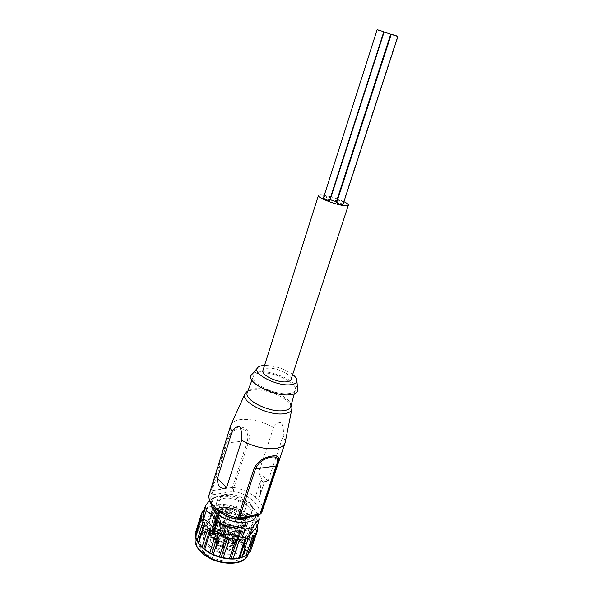 <?xml version="1.0" encoding="UTF-8"?>
<svg xmlns="http://www.w3.org/2000/svg" width="593" height="593" viewBox="0 0 593 593"><rect width="100%" height="100%" fill="white"/><g stroke="black" fill="none" stroke-linecap="round" stroke-linejoin="round"><path stroke-width="0.44" stroke-dasharray="2.96 2.22" d="M290.815 406.472L290.236 403.099C286.908 395.798 267.339 387.689 255.642 388.674L249.779 390.031L247.348 392.433M243.812 527.852L244.442 525.954L240.009 527.889L237.385 528.2C227.608 528.919 214.651 521.38 214.881 515.235L215.096 513.627C215.896 511.374 218.031 509.913 221.5 509.254L227.593 509.142L228.046 507.534C216.675 505.999 209.855 512.76 217.171 520.046C224.043 527.444 240.691 530.231 245.932 525.339L240.024 527.852C229.454 530.438 212.161 520.424 215.103 513.59C215.904 511.344 218.039 509.884 221.508 509.224L227.601 509.113L227.742 510.284L226.993 511.003L219.803 533.441L231.893 539.289L234.813 542.313L236.31 550.63L243.812 527.852L239.387 529.794L236.763 530.105C225.889 530.965 211.916 521.684 214.496 515.517L215.252 514.072L220.9 511.129L226.993 511.003M223.791 507.171C218.417 507.438 215.133 509.128 213.94 512.233C213.235 514.694 214.214 517.333 216.875 520.15C222.679 525.457 229.839 528.126 238.342 528.155C243.538 527.8 246.695 526.139 247.83 523.174C248.578 520.565 247.518 517.808 244.642 514.917C238.927 509.854 231.974 507.274 223.791 507.171M213.977 522.515C210.915 519.246 209.796 516.184 210.611 513.338C212.005 509.713 215.83 507.741 222.071 507.43C231.529 507.549 239.565 510.529 246.184 516.384C249.527 519.757 250.757 522.967 249.883 526.021C248.571 529.453 244.916 531.387 238.912 531.817C229.024 531.802 220.707 528.697 213.977 522.515M377.044 29.954L383.567 32.074L377.007 29.954M324.008 196.135C324.92 196.92 326.654 197.588 329.189 198.114L330.197 198.04C329.545 197.269 327.818 196.579 325.016 195.972L324 196.046M391.187 34.513L397.48 36.573L390.92 34.453M337.328 200.53L343.34 202.257C342.672 201.479 340.938 200.782 338.129 200.175L337.15 200.249M397.947 36.373L391.284 34.224M342.954 204.592C342.28 203.792 340.515 203.08 337.669 202.465L336.668 202.554M383.812 31.807L377.141 29.65M329.612 200.308C328.952 199.515 327.203 198.818 324.356 198.203L323.318 198.284M390.698 34.209L384.086 32.074M336.527 201.286C335.868 200.508 334.118 199.804 331.294 199.196L330.286 199.278M291.007 379.579C292.949 375.273 277.302 367.527 268.184 368.179C265.197 368.335 263.44 369.105 262.921 370.506M343.918 201.642L337.565 198.966M337.313 198.87L331.064 196.854M330.753 196.765L324.252 195.26M234.85 553.869C224.221 555.315 214.881 552.38 206.831 545.071C203.829 541.735 202.754 538.585 203.607 535.627L206.208 532.084L211.827 529.749C222.079 528.533 231.129 531.38 238.972 538.288L242.485 543.803L242.522 548.199C241.529 550.986 238.972 552.876 234.85 553.869M209.507 530.468L203.088 533.137C189.545 541.676 216.934 563.194 235.725 558.05C242.945 556.049 245.836 552.194 244.398 546.479C241.818 536.621 222.049 527.637 209.507 530.468M202.487 550.526C212.961 562.942 241.699 565.196 244.19 554.129C245.28 550.378 243.901 546.479 240.046 542.432C229.246 530.505 201.546 528.267 198.781 539.467C197.78 542.936 199.018 546.62 202.487 550.526M240.825 540.082C244.679 544.122 246.073 548.014 244.983 551.749C242.507 562.772 213.754 560.489 203.251 548.095C199.774 544.196 198.536 540.527 199.53 537.073C202.287 525.917 230.002 528.185 240.825 540.082M240.091 558.013L245.569 555.485L249.305 550.652C250.557 546.316 248.934 541.809 244.427 537.139C236.266 528.645 219.291 523.3 207.913 525.657C201.865 526.888 198.121 529.549 196.676 533.648L196.869 539.763L199.789 544.945M195.898 531.38L196.943 531.424L196.935 529.482C198.114 529.497 198.996 528.615 199.589 526.836L201.071 527.281L201.753 525.531C203.362 525.976 204.785 525.457 206.03 523.982L207.75 524.857L209.047 523.411C210.871 524.294 212.665 524.19 214.429 523.108L216.163 524.375L217.942 523.315C219.744 524.597 221.693 524.916 223.813 524.271L225.333 525.865L227.423 525.22C228.98 526.836 230.877 527.533 233.123 527.31L234.25 529.141L236.437 528.904C237.556 530.742 239.194 531.743 241.351 531.914L241.922 533.841L243.997 533.967L245.28 536.324L247.555 537.562L247.481 539.467L249.223 539.867C249.075 541.743 249.668 543.003 251.002 543.648L250.246 545.382L251.476 545.938L250.972 547.102L251.202 549.474M250.98 549.704L249.801 550.912L250.387 551.468M252.781 535.427L245.991 555.767M243.997 533.967L249.927 516.021L248.304 514.479L240.543 509.824L231.552 506.541L222.331 504.984L211.708 505.888L207.431 507.341L204.155 509.847M257.088 526.495L255.242 521.818L249.927 516.021M218.18 504.776C224.858 503.917 230.907 504.94 236.333 507.83L244.36 511.633C248.615 513.316 252.314 516.933 255.45 522.5L258.177 514.301L253.033 507.43L247.014 503.524L238.957 499.729C233.538 496.808 227.475 495.77 220.759 496.615L218.18 504.776L210.938 506.037L213.51 497.823L209.529 500.625M256.636 527.837L255.45 522.5M256.065 515.665L255.998 512.152L251.647 505.414C242.493 496.119 220.774 492.071 213.762 498.513C211.983 500.018 211.13 501.871 211.197 504.065M220.759 496.615L213.51 497.823M292.675 374.494C284.225 368.653 274.856 365.622 264.567 365.407L264.537 365.407M297.553 388.326C295.581 380.654 273.128 370.892 259.867 371.804C256.576 371.959 254.115 372.612 252.492 373.775M287.857 393.663C292.112 393.315 294.595 392.114 295.307 390.061C298.101 383.404 274.93 371.878 261.298 372.915C256.799 373.16 254.138 374.353 253.3 376.488C250.016 382.93 274.166 395.079 287.857 393.663M285.315 441.815L283.239 435.558C283.862 430.681 283.202 426.345 281.26 422.55C278.199 422.32 275.619 423.943 273.529 427.427C262.795 421.556 252.136 418.895 241.559 419.451C236.199 419.985 232.723 421.601 231.129 424.314M262.188 511.248C263.225 507.764 261.995 504.043 258.496 500.077L264.167 482.976L260.927 479.996L255.301 497.053L258.496 500.077L258.956 498.202L255.301 497.053C249.408 492.383 242.285 489.188 233.931 487.468L248.897 440.725C250.491 432.401 247.288 427.716 239.29 426.663C232.367 429.199 227.934 434.758 225.985 443.342L211.101 491.1C210.789 492.664 211.397 493.873 212.924 494.732C204.518 500.018 221.145 517.118 236.918 518.69L237.311 519.149M273.529 427.427L258.756 472.436C261.38 479.937 264.5 482.784 268.118 480.967L283.239 435.558M245.68 515.095C249.342 514.346 251.58 512.819 252.403 510.514C255.531 502.946 236.6 492.16 224.784 494.562C220.892 495.251 218.513 496.823 217.638 499.284C214.399 506.704 233.879 517.83 245.68 515.095M249.327 516.955L251.106 514.442C254.249 506.822 235.362 496.022 223.546 498.468C219.655 499.165 217.275 500.751 216.393 503.235C215.504 506.993 217.935 510.766 223.687 514.554M229.254 524.627L222.331 546.042L223.924 545.842L230.855 524.457L229.254 524.627L224.48 523.019L222.909 521.002L216.06 542.387L217.601 544.441L224.48 523.019M224.28 522.277L229.891 524.205L222.494 542.743L219.254 541.416L223.717 521.536L224.28 522.277M219.254 541.416L222.494 542.743M221.486 527.955L228.861 509.55L224.688 508.838L223.138 509.698L218.861 528.044L221.486 527.955L218.861 528.044M226.459 541.817L225.933 540.319L227.141 539.445L231.374 540.772L231.907 542.276L230.714 543.151L226.459 541.817M232.115 538.859C229.194 538.867 227.593 537.925 227.319 536.028L228.527 535.16C231.44 535.153 233.034 536.094 233.308 537.992L232.115 538.859M227.49 548.599L226.956 547.065L228.179 546.168L232.463 547.517L233.005 549.059L231.796 549.956L227.49 548.599M235.651 545.953L235.918 543.87L233.219 545.619C230.254 545.642 228.639 544.678 228.364 542.736L229.587 541.846C232.538 541.832 234.153 542.788 234.42 544.73L233.464 545.553L230.388 546.301L231.641 546.635L238.616 525.324L242.633 524.709L235.651 545.953L231.641 546.635M212.324 532.395L211.679 533.189L211.886 534.389L217.32 515.124L218.268 514.946L212.628 533.641L212.124 534.345L212.168 532.877L218.55 512.76L217.127 513.886L210.241 536.717L212.25 538.355L211.449 535.375L212.724 534.471C215.652 534.456 217.246 535.39 217.512 537.288L216.26 538.192C214.103 538.355 212.524 537.695 211.516 536.198L212.109 533.404L210.508 533.952L217.223 512.767L218.824 512.248L212.109 533.404M210.582 541.179L210.078 539.704L211.345 538.785L215.622 540.127L216.134 541.617L214.874 542.528L210.582 541.179M223.924 545.842L219.01 544.115L217.757 542.009L219.017 541.098C221.975 541.075 223.591 542.032 223.857 543.974L222.612 544.885L220.492 544.767L216.06 542.387M216.875 547.88L216.356 546.361L217.616 545.441L221.923 546.79L222.449 548.325L221.204 549.244L216.875 547.88M220.722 538.362C217.824 538.377 216.237 537.451 215.971 535.575L217.208 534.686C219.454 534.545 221.026 535.249 221.938 536.813L221.945 537.48L220.722 538.362M215.659 530.928L222.694 509.239L215.659 530.928L219.395 530.342C221.975 530.713 223.279 531.662 223.331 533.196L222.101 534.071C219.202 534.078 217.609 533.151 217.334 531.291L218.839 530.364L223.094 530.616L219.758 529.393L226.459 508.468L229.817 509.691L223.094 530.616M244.664 514.865C247.533 517.763 248.593 520.513 247.844 523.122C246.117 530.92 224.858 528.971 216.89 520.098C214.229 517.281 213.25 514.642 213.954 512.182C215.845 504.324 236.518 506.259 244.664 514.865M244.442 525.954L242.826 517.882L234.813 542.313M223.176 545.871L221.864 545.086L223.517 545.619L223.176 545.871M221.893 545.797L221.552 546.049L223.205 546.583L221.893 545.797M218.157 540.579L216.845 539.808L217.186 539.556L218.491 540.327L218.157 540.579M216.882 540.519L216.541 540.764L217.846 541.535L218.187 541.283L216.882 540.519M214.896 538.192L213.599 537.428L213.94 537.184L215.237 537.947L214.896 538.192M213.636 538.14L213.295 538.385L214.933 538.904L213.636 538.14M221.745 534.56L220.455 533.804L220.789 533.559L222.079 534.323L221.745 534.56M220.485 534.508L220.151 534.745L221.775 535.264L220.485 534.508M234.457 547.257L233.145 546.464L234.791 547.013L234.457 547.257M233.16 547.183L232.834 547.428L234.146 548.214L234.472 547.969L233.16 547.183M231.67 539.304L230.373 538.54L231.67 539.304M230.388 539.252L231.685 540.015L230.388 539.252M234.205 541.92L232.901 541.142L234.205 541.92M232.916 541.861L234.213 542.632L232.916 541.861M233.353 540.519L232.048 539.749L233.353 540.519M232.071 540.46L233.368 541.231L232.071 540.46M234.027 543.195L232.723 542.417L233.049 542.18L234.354 542.958L234.027 543.195M232.738 543.129L232.412 543.366L233.716 544.144L234.042 543.907L232.738 543.129M229.528 538.533L228.231 537.769L229.528 538.533M228.253 538.481L227.92 538.718L229.543 539.245L228.253 538.481M223.405 535.761L222.116 535.005L222.449 534.767L223.739 535.523L223.405 535.761M222.145 535.716L221.812 535.953L223.435 536.472L222.145 535.716M224.236 537.147L222.938 536.383L223.272 536.146L224.562 536.91L224.236 537.147M222.968 537.095L222.634 537.332L223.924 538.096L224.258 537.858L222.968 537.095M216.868 539.222L215.563 538.451L217.208 538.978L216.868 539.222M215.6 539.163L215.259 539.408L216.905 539.934L215.6 539.163M218.469 541.958L217.157 541.187L217.498 540.942L218.81 541.713L218.469 541.958M217.194 541.898L216.853 542.143L218.157 542.921L218.498 542.669L217.194 541.898M224.488 547.243L223.168 546.457L223.502 546.212L224.821 546.998L224.488 547.243M223.19 547.176L222.857 547.421L224.51 547.962L223.19 547.176M225.851 542.387C229.469 544.626 231.611 544.537 232.286 542.135L231.663 541.157C229.602 539.511 227.616 539.119 225.711 539.978L225.851 542.387M226.882 549.185C230.544 551.46 232.708 551.364 233.383 548.888L232.752 547.895C230.684 546.227 228.683 545.827 226.748 546.702L226.882 549.185M209.966 541.757C213.636 544.026 215.815 543.922 216.512 541.446L215.919 540.512C213.843 538.844 211.827 538.451 209.863 539.356L209.966 541.757M216.26 548.466C219.959 550.764 222.153 550.652 222.835 548.14L222.227 547.176C220.144 545.493 218.12 545.093 216.156 545.99L216.26 548.466M216.741 534.827L215.748 535.242C214.918 537.614 216.63 538.926 220.892 539.178L222.323 537.34C221.248 535.494 219.388 534.656 216.741 534.827M219.803 533.441L213.739 533.648C210.278 534.389 208.128 535.939 207.298 538.288C204.274 545.419 221.315 555.537 231.87 552.698L236.31 550.63M195.505 537.132L195.749 536.331M195.245 534.842L195.935 532.618M202.154 516.837L195.927 536.835M196.943 531.424L203.11 511.596M196.935 529.482L202.25 512.374M199.589 526.836L205.274 508.586M201.071 527.281L207.209 507.623M201.753 525.531L207.431 507.341M206.03 523.982L211.708 505.888M207.75 524.857L213.888 505.347M209.047 523.411L214.733 505.362M214.429 523.108L220.136 505.125M216.163 524.375L222.331 504.984M217.942 523.315L223.657 505.369M223.813 524.271L229.558 506.363M225.333 525.865L231.552 506.541M227.423 525.22L233.19 507.326M233.123 527.31L238.942 509.424M234.25 529.141L240.543 509.824M236.437 528.904L242.285 511.01M241.351 531.914L247.244 513.99M241.922 533.841L248.304 514.479M247.555 537.562L253.545 519.557M247.481 539.467L253.952 520.009M249.223 539.867L255.242 521.818M251.002 543.648L257.065 525.517M250.246 545.382L256.799 525.783M251.476 545.938L257.206 528.845M256.428 531.143L249.801 550.912M202.917 513.842L208.032 507.875L210.938 506.037M236.333 507.83L238.957 499.729M247.014 503.524L244.36 511.633M258.615 515.273L258.177 514.301M258.756 472.436L268.118 480.967M260.868 513.76L260.238 514.539L257.503 514.761C264.871 508.838 247.941 492.916 233.353 491.404L233.931 487.468L232.5 487.416L247.459 440.636L248.897 440.725M260.927 479.996L260.475 493.606L258.956 498.202M260.475 493.606L264.167 482.976M225.985 443.342L226.963 442.964C228.831 435.255 232.886 430.273 239.112 428.042C246.132 428.947 248.912 433.149 247.459 440.636L226.963 442.964L212.079 490.663L211.101 491.1L209.27 494.154M217.127 513.894L217.223 512.767M210.241 536.717L210.508 533.952M222.331 546.042L217.601 544.441M216 530.238L219.758 529.393M222.694 509.239L226.459 508.468M238.616 525.324L237.348 524.983L230.388 546.301M235.918 543.87L242.871 522.692L242.633 524.709M242.871 522.692L241.507 523.789L242.426 523.99L240.78 524.99M236.266 542.165L233.523 543.396L236.266 542.165L242.426 523.99M241.507 523.789L235.977 542.098M235.962 542.061L234.131 543.166M233.523 543.396L238.26 524.864L240.558 525.027M238.26 524.864L237.348 524.983M236.118 541.965L238.023 536.487L236.266 541.995M238.023 536.487L236.207 541.891M212.042 534.56L212.635 534.953L212.042 534.56L218.735 516.481L212.635 534.953M212.553 534.701L212.605 534.13L212.287 534.515M212.605 534.13L218.513 516.34M212.628 533.641L212.272 532.751M217.082 514.39L217.32 515.124M218.55 512.76L218.824 512.248M212.25 538.355L219.032 517.052L216.986 515.436M218.661 516.31L218.268 514.946M219.032 517.052L218.735 516.481M230.855 524.457L229.891 524.205M223.717 521.536L222.909 521.002M222.36 509.898L223.138 509.698M228.861 509.55L229.817 509.691M210.715 558.465C217.549 562.505 237.037 566.478 245.05 557.828C251.588 548.614 239.068 537.918 231.922 534.99C225.392 531.328 207.342 527.236 198.507 535.138C190.864 543.759 203.006 555.315 210.715 558.465M248.022 554.462C249.29 550.104 247.681 545.582 243.182 540.89L232.664 533.581C217.801 526.087 198.062 527.874 195.482 537.495M291.926 407.791C291.726 399.689 267.999 388.674 253.908 389.942C249.957 390.209 247.214 391.18 245.672 392.855M231.893 539.289L240.588 513.494L228.046 507.534M227.601 509.113L239.839 514.924L241.862 516.303L242.826 517.882L244.242 517.096L243.063 515.169L240.588 513.494M222.071 507.43L222.76 511.04L223.494 510.855M238.912 531.817L237.711 532.766L236.763 530.105M259.26 515.087L257.503 514.761L236.918 518.69L238.734 518.986M212.924 494.732L233.353 491.404L232.5 487.416L212.079 490.663L212.924 494.732M245.932 525.339L244.242 517.096M291.215 404.982L290.236 403.099M215.252 514.072C215.83 512.522 218.335 511.514 222.76 511.04L234.924 513.36C237.519 513.657 247.14 520.817 245.635 524.108L245.383 524.864C246.547 525.546 244.131 526.599 238.149 528.029C231.759 528.393 225.333 526.302 218.861 521.751C215.459 518.49 216.26 519.12 215.118 517.052L214.881 515.235M203.607 535.627L210.611 513.338C209.574 513.857 210.219 516.688 212.553 521.84C216.512 527.814 228.446 533.263 237.711 532.766C245.05 531.891 249.104 529.638 249.883 526.021L242.522 548.199M383.567 32.074L330.197 198.04M397.48 36.573L343.34 202.257M206.208 532.084L203.088 533.137M244.983 551.749L244.19 554.129M196.676 533.648L195.557 537.258M245.569 555.485L246.273 555.278M256.295 524.746L256.917 525.657M213.762 498.513L210.485 499.714M295.307 390.061L294.261 393.885M252.403 510.514L251.106 514.442M227.319 536.028L225.933 540.319M228.364 542.736L226.956 547.065M211.449 535.375L210.078 539.704M217.757 542.009L216.356 546.361M217.334 531.291L215.971 535.575M244.976 525.361C243.79 526.999 239.876 527.696 233.219 527.451C228.349 526.643 224.006 524.946 220.203 522.351C213.487 517.185 214.985 513.449 215.103 513.59L215.096 513.627M221.552 546.049L221.864 545.086M216.541 540.764L216.845 539.808M213.295 538.385L213.599 537.428M220.151 534.745L220.455 533.804M232.834 547.428L233.145 546.464M230.062 539.482L230.373 538.54M232.589 542.098L232.901 541.142M231.744 540.697L232.048 539.749M232.412 543.366L232.723 542.417M227.92 538.718L228.231 537.769M221.812 535.953L222.116 535.005M222.634 537.332L222.938 536.383M215.259 539.408L215.563 538.451M216.853 542.143L217.157 541.187M222.857 547.421L223.168 546.457M231.9 541.602L232.286 542.135M232.997 548.355L233.383 548.888M216.119 540.92L216.512 541.446M222.442 547.606L222.835 548.14M216.371 535.034L215.748 535.242M214.496 515.517L207.298 538.288M242.485 543.803L244.398 546.479M199.53 537.073L198.781 539.467M249.305 550.652L248.267 553.736M196.869 539.763L196.246 538.948M201.79 514.665L195.749 534.1M257.325 528.133L250.972 547.102M254.39 535.264L248.074 554.121M208.032 507.875L205.045 508.95M255.998 512.152L258.111 515.273M253.3 376.488L251.914 380.202M247.889 390.987L249.779 390.031M217.638 499.284L216.393 503.235M236.073 545.286L243.048 524.071M217.127 513.886L211.679 533.189M215.704 530.779L222.397 509.758M211.671 534.337L215.429 522.492M233.308 537.992L231.907 542.276M234.42 544.73L233.005 549.059M217.512 537.288L216.134 541.617M223.857 543.974L222.449 548.325M223.331 533.196L221.945 537.48M223.205 546.583L223.517 545.619M218.187 541.283L218.491 540.327M214.933 538.904L215.237 537.947M221.775 535.264L222.079 534.323M234.472 547.969L234.791 547.013M231.685 540.015L231.996 539.067M234.213 542.632L234.524 541.683M233.368 541.231L233.679 540.29M234.042 543.907L234.354 542.958M229.543 539.245L229.854 538.303M223.435 536.472L223.739 535.523M224.258 537.858L224.562 536.91M216.905 539.934L217.208 538.978M218.498 542.669L218.81 541.713M224.51 547.962L224.821 546.998M226.333 539.778L225.711 539.978M227.378 546.501L226.748 546.702M210.493 539.148L209.863 539.356M216.786 545.79L216.156 545.99M221.938 536.813L222.323 537.34"/><path stroke-width="0.89" d="M247.348 392.433L247.266 392.655C243.73 399.667 268.688 412.469 282.957 410.719C287.383 410.274 289.977 408.933 290.748 406.702L290.815 406.472M397.043 36.025L397.947 36.373L342.954 204.592L341.968 204.674C339.114 204.059 337.35 203.355 336.668 202.554L391.284 34.224L397.043 36.025M382.87 31.444L383.812 31.807L329.612 200.308L328.589 200.39C325.742 199.774 323.986 199.07 323.318 198.284L377.141 29.65L382.87 31.444M389.786 33.853L390.698 34.209L336.527 201.286L335.534 201.368C332.703 200.76 330.953 200.063 330.286 199.278L384.086 32.074L389.786 33.853M324.252 195.26L323.355 195.119C320.361 194.697 318.708 194.815 318.419 195.49L262.921 370.506C260.876 374.732 276.901 382.685 286.004 381.87C288.843 381.677 290.511 380.914 291.007 379.579L348.373 205.163C348.521 204.377 347.038 203.206 343.918 201.642M318.419 195.49C317.04 197.432 334.63 204.474 343.703 205.563C346.549 205.941 348.106 205.808 348.373 205.163M199.789 544.945L200.953 546.309C208.921 555.367 227.556 561.215 239.053 558.272L240.091 558.013M202.25 512.374L202.643 511.129L203.11 511.596L201.62 512.975L201.79 514.665L200.997 516.333L202.154 516.837L201.279 518.564C202.554 519.164 203.065 520.424 202.813 522.344L204.57 522.737L204.407 524.701C206.275 525.161 207.461 526.406 207.965 528.445L210.137 528.578L210.693 530.624C212.954 530.787 214.681 531.862 215.859 533.833L218.202 533.581L219.388 535.546C221.789 535.301 223.828 536.057 225.51 537.799L227.742 537.095L229.38 538.815C231.626 538.103 233.709 538.429 235.636 539.8L237.511 538.644L239.342 539.993C241.173 538.815 243.034 538.689 244.924 539.6L246.221 538.051L247.978 538.948C249.193 537.384 250.594 536.821 252.181 537.258L252.781 535.427L254.212 535.872L256.539 533.122L256.428 531.143L257.34 531.187L250.98 549.704M256.539 533.122L250.387 551.468L248.215 553.825M254.212 535.872L248.037 554.322L246.132 555.352M252.181 537.258L245.991 555.767L239.55 558.146L233.175 558.717L230.87 558.865L221.167 557.383L211.708 553.884L203.733 548.829L198.544 543.41L196.987 541.009L195.505 537.132L201.279 518.564M242.129 537.747C236.444 534.782 230.062 533.759 222.998 534.701L225.74 526.184C232.804 525.25 239.201 526.288 244.924 529.29L242.129 537.747L246.043 537.206L249.453 536.205L252.247 527.807C255.324 523.07 257.71 520.335 259.4 519.579L258.615 515.273M257.34 531.187L257.57 527.748L257.088 526.495M259.4 519.579L256.636 527.837C254.938 528.637 252.544 531.424 249.453 536.205M211.197 504.065C211.338 506.63 212.717 509.261 215.326 511.959C226.022 523.775 254.671 526.147 256.065 515.665M209.529 500.625L205.519 505.488L206.238 510.758L212.175 514.887L217.253 522.099L225.74 526.184M264.537 365.407C260.564 365.592 258.103 366.578 257.177 368.349C253.285 374.161 276.575 386.05 289.814 384.805C294.084 384.486 296.448 383.286 296.923 381.195C297.212 379.201 295.796 376.97 292.675 374.494M252.492 373.775L251.113 375.369C246.369 382.337 273.773 396.502 289.384 394.856C294.402 394.427 297.182 392.951 297.73 390.431L297.553 388.326M231.129 424.314L230.714 425.3C230.128 427.205 230.581 429.339 232.048 431.704C234.153 428.02 236.733 426.352 239.772 426.708C241.633 430.733 242.263 435.247 241.655 440.243C253.07 446.611 264.256 449.361 275.226 448.493C280.711 447.73 283.995 445.847 285.077 442.86L285.315 441.815M272.765 455.921C278.91 455.135 280.333 458.337 277.027 465.527L260.987 513.479L259.26 515.087M223.687 514.554C230.684 518.556 237.578 520.068 244.375 519.075L249.327 516.955M195.749 536.331L195.245 534.842L200.997 516.333M195.935 532.618L195.898 531.38L201.62 512.975M204.155 509.847L202.643 511.129M257.206 528.845L257.57 527.748M247.978 538.948L241.788 557.553M246.221 538.051L239.55 558.146M244.924 539.6L238.734 558.258M239.342 539.993L233.175 558.717M237.511 538.644L230.87 558.865M235.636 539.8L229.484 558.569M229.38 538.815L223.264 557.62M227.742 537.095L221.167 557.383M225.51 537.799L219.417 556.627M219.388 535.546L213.354 554.381M218.202 533.581L211.708 553.884M215.859 533.833L209.855 552.661M210.693 530.624L204.748 549.422M210.137 528.578L203.733 548.829M207.965 528.445L202.05 547.213M204.407 524.701L198.544 543.41M204.57 522.737L198.262 542.884M202.813 522.344L196.987 541.009M217.253 522.099L214.547 530.609L222.998 534.701M214.547 530.609C211.471 524.798 207.824 520.988 203.607 519.179L206.238 510.758M205.519 505.488L202.917 513.842L203.607 519.179M244.924 529.29L252.247 527.807M241.655 440.243L226.652 487.52L217.401 478.551L232.048 431.704M226.652 487.52C220.678 489.751 217.594 486.764 217.401 478.551M230.714 425.3L209.27 494.154C206.683 505.562 221.219 515.873 237.03 519.09L237.963 517.859L253.937 468.841C257.636 461.361 263.915 457.055 272.758 455.921M277.027 465.527L276.116 465.942C278.992 459.353 277.657 456.365 272.12 456.981C264.293 458.144 258.741 462.117 255.457 468.907L253.937 468.841M377.044 29.954L324.008 196.135M391.187 34.513L337.328 200.53M195.557 537.258L195.482 537.495C194.334 541.476 195.749 545.708 199.73 550.208L210.537 558.028C225.763 565.863 245.598 563.698 248.022 554.462C246.592 556.849 247.918 556.901 242.574 560.6C236.948 564.358 221.545 564.403 210.552 558.599M245.672 392.855L244.865 394.189C240.78 401.757 267.866 415.782 283.372 413.818C288.205 413.321 291.015 411.831 291.8 409.348L291.926 407.791M209.27 494.154C206.09 502.278 221.048 514.976 237.963 517.859L239.468 517.882L255.457 468.907L276.116 465.942L260.068 513.961L260.987 513.479L262.188 511.248L260.868 513.76M237.311 519.149L239.468 517.882L260.068 513.961L258.318 515.235L238.734 518.986M285.166 442.578L291.8 409.348C292.156 408.466 291.964 407.013 291.215 404.982M296.923 381.195L297.73 390.431M294.261 393.885L290.748 406.702M285.077 442.86L262.188 511.248M210.456 558.547C203.592 555.026 198.9 550.793 196.394 545.849C194.875 541.713 194.563 538.926 195.482 537.495M248.267 553.736L248.022 554.462M258.111 515.273L259.097 516.74M257.177 368.349L251.113 375.369M251.914 380.202L247.266 392.655M230.803 425.018L244.865 394.189C245.087 393.263 246.095 392.195 247.889 390.987"/></g></svg>
